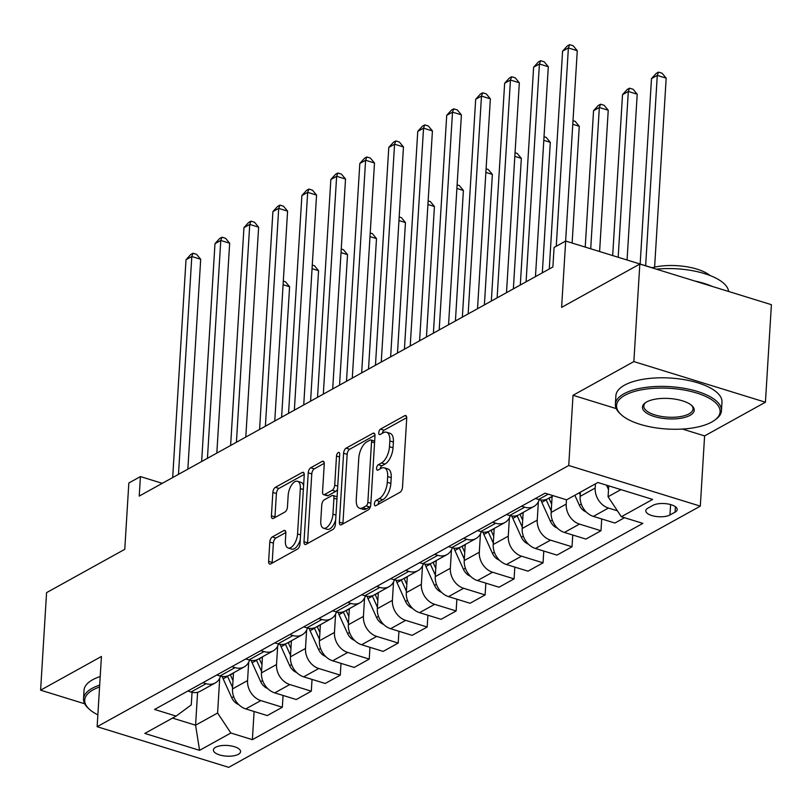 <?xml version="1.0" encoding="UTF-8"?>
<svg xmlns="http://www.w3.org/2000/svg" width="812" height="812" viewBox="0 0 812 812"><rect width="100%" height="100%" fill="white"/><g stroke="black" fill="none" stroke-linecap="round" stroke-linejoin="round"><path stroke-width="1.22" d="M374.393 503.897A2.923 1.411 -72.8 0 0 375.124 505.805A2.923 1.411 -72.8 0 0 375.824 505.693L399.991 492.305A4.172 2.02 -72.8 0 0 402.498 487.22L406.721 418.292A4.172 2.02 -72.8 0 0 405.675 415.561A4.172 2.02 -72.8 0 0 404.68 415.724L380.503 429.101A2.923 1.411 -72.8 0 0 378.747 432.664A2.923 1.411 -72.8 0 0 379.478 434.572A2.923 1.411 -72.8 0 0 380.178 434.471L383.305 432.735A13.357 6.455 -72.8 0 1 386.502 432.228A13.357 6.455 -72.8 0 1 389.841 440.957L389.486 446.701A13.357 6.455 -72.8 0 1 381.457 462.982L378.331 464.718A2.923 1.411 -72.8 0 0 376.575 468.28A2.923 1.411 -72.8 0 0 377.306 470.189A2.923 1.411 -72.8 0 0 378.006 470.077L381.132 468.351A13.357 6.455 -72.8 0 1 384.32 467.844A13.357 6.455 -72.8 0 1 387.659 476.573L387.304 482.318A13.357 6.455 -72.8 0 1 379.275 498.598L376.149 500.334A2.923 1.411 -72.8 0 0 374.393 503.897M238.363 754.318A13.601 5.349 -176.5 0 0 240.565 751.638A13.601 5.349 -176.5 0 0 231.004 745.893A13.601 5.349 -176.5 0 0 215.606 747.294A13.601 5.349 -176.5 0 0 213.404 749.973A13.601 5.349 -176.5 0 0 222.955 755.718A13.601 5.349 -176.5 0 0 238.363 754.318M272.325 536.935A4.172 2.02 -72.8 0 0 269.817 542.02L268.63 561.356A4.172 2.02 -72.8 0 0 269.675 564.086A4.172 2.02 -72.8 0 0 270.68 563.934L297.517 549.064A4.172 2.02 -72.8 0 0 300.024 543.979L304.246 475.05A4.172 2.02 -72.8 0 0 303.201 472.32A4.172 2.02 -72.8 0 0 302.206 472.472L275.359 487.342A4.172 2.02 -72.8 0 0 272.852 492.427L271.421 515.793A4.172 2.02 -72.8 0 0 272.467 518.523A4.172 2.02 -72.8 0 0 273.461 518.36L284.951 511.996A4.172 2.02 -72.8 0 0 287.458 506.911L288.169 495.33A11.165 5.39 -72.8 0 1 297.547 481.293A11.165 5.39 -72.8 0 1 300.338 488.58L297.557 533.961A11.165 5.39 -72.8 0 1 288.179 547.998A11.165 5.39 -72.8 0 1 285.388 540.701L285.854 533.139A4.172 2.02 -72.8 0 0 284.809 530.409A4.172 2.02 -72.8 0 0 283.814 530.571L272.325 536.935L275.887 538.031A4.172 2.02 -72.8 0 0 273.37 543.116L272.193 562.462A4.172 2.02 -72.8 0 0 272.182 563.092M682.405 429.061L704.603 435.912L765.432 402.224L633.857 361.584L639.826 264.052L561.61 307.372L565.67 241.052L554.078 247.467L552.891 266.975L139.228 496.091L140.425 476.583L128.834 482.998L124.774 549.318L46.568 592.638L40.6 690.17L84.702 703.791M633.857 361.584L573.028 395.282L568.735 465.499L97.135 726.699L101.429 656.482L40.6 690.17M339.375 522.177A4.172 2.02 -72.8 0 0 340.421 524.907A4.172 2.02 -72.8 0 0 341.416 524.745L368.262 509.885A4.172 2.02 -72.8 0 0 370.769 504.79L374.982 435.861A4.172 2.02 -72.8 0 0 373.936 433.141A4.172 2.02 -72.8 0 0 372.941 433.293L346.105 448.163A4.172 2.02 -72.8 0 0 343.598 453.248L339.375 522.177L342.938 523.273A4.172 2.02 -72.8 0 0 342.928 523.913M332.89 529.475L306.043 544.334A4.172 2.02 -72.8 0 1 305.048 544.497A4.172 2.02 -72.8 0 1 304.003 541.766L308.225 472.838A4.172 2.02 -72.8 0 1 310.732 467.753L322.222 461.389A4.172 2.02 -72.8 0 1 323.217 461.236A4.172 2.02 -72.8 0 1 324.262 463.957L322.547 491.91A4.172 2.02 -72.8 0 0 323.592 494.64A4.172 2.02 -72.8 0 0 324.587 494.488L332.209 490.265A4.172 2.02 -72.8 0 0 334.717 485.17L336.503 456.07A2.923 1.411 -72.8 0 1 338.949 452.396A2.923 1.411 -72.8 0 1 339.68 454.304L335.397 524.379A4.172 2.02 -72.8 0 1 332.89 529.475M639.826 264.052L771.4 304.683L765.432 402.224M653.021 505.328L647.925 508.15A13.175 5.187 -176.5 0 0 645.794 510.748A13.175 5.187 -176.5 0 0 655.051 516.31A13.175 5.187 -176.5 0 0 669.971 514.96L675.077 512.139A13.175 5.187 -176.5 0 0 677.198 509.54A13.175 5.187 -176.5 0 0 667.941 503.978A13.175 5.187 -176.5 0 0 653.021 505.328M568.735 465.499L700.309 506.14L228.71 767.34L97.135 726.699M254.095 711.495L252.38 739.661L642.86 523.385L621.342 516.736L652.635 499.41L597.865 482.501L566.583 499.827L545.065 493.178L154.584 709.455L176.102 716.103L191.277 704.887L192.048 692.291M252.38 739.661L230.862 733.013L199.579 750.339L144.81 733.429L176.102 716.103M704.603 435.912L700.309 506.14M162.268 483.323L140.425 476.583M652.117 267.747L565.67 241.052M621.342 516.736L608.076 496.741L608.746 485.85M608.076 496.741L620.926 489.616M197.59 692.301L195.58 725.207L217.596 713.017L219.717 678.253M283.063 695.458L282.343 707.232L267.28 715.575L245.772 708.927A17.001 13.296 -119 0 1 232.496 688.931L233.48 672.854M282.343 707.232L260.835 700.583A17.001 13.296 -119 0 1 247.558 680.588L248.685 662.206M312.031 679.411L311.311 691.185L296.248 699.528L274.74 692.88A17.001 13.296 -119 0 1 261.464 672.884L262.449 656.806M311.311 691.185L289.803 684.536A17.001 13.296 -119 0 1 276.527 664.541L277.653 646.169M340.999 663.363L340.279 675.137L325.216 683.481L303.708 676.843A17.001 13.296 -119 0 1 290.432 656.837L291.417 640.759M340.279 675.137L318.771 668.499A17.001 13.296 -119 0 1 305.495 648.494L306.621 630.122M369.967 647.326L369.247 659.09L354.184 667.434L332.676 660.795A17.001 13.296 -119 0 1 319.4 640.8L320.385 624.712M369.247 659.09L347.739 652.452A17.001 13.296 -119 0 1 334.463 632.457L335.589 614.075M398.936 631.279L398.215 643.053L383.152 651.397L361.644 644.748A17.001 13.296 -119 0 1 348.368 624.753L349.353 608.675M398.215 643.053L376.707 636.405A17.001 13.296 -119 0 1 363.431 616.409L364.558 598.038M427.904 615.232L427.183 627.006L412.12 635.349L390.613 628.701A17.001 13.296 -119 0 1 377.336 608.706L378.321 592.628M427.183 627.006L405.675 620.358A17.001 13.296 -119 0 1 392.399 600.362L393.526 581.991M456.872 599.185L456.151 610.959L441.089 619.302L419.571 612.664A17.001 13.296 -119 0 1 406.304 592.658L407.289 576.581M456.151 610.959L434.643 604.321A17.001 13.296 -119 0 1 421.367 584.315L422.494 565.944M485.84 583.148L485.119 594.922L470.057 603.265L448.539 596.617A17.001 13.296 -119 0 1 435.273 576.621L436.257 560.544M485.119 594.922L463.601 588.274A17.001 13.296 -119 0 1 450.335 568.278L451.462 549.897M514.808 567.101L514.087 578.875L499.025 587.218L477.507 580.57A17.001 13.296 -119 0 1 464.241 560.574L465.225 544.497M514.087 578.875L492.569 572.227A17.001 13.296 -119 0 1 479.303 552.231L480.43 533.86M543.776 551.054L543.055 562.828L527.993 571.171L506.475 564.533A17.001 13.296 -119 0 1 493.209 544.527L494.193 528.45M543.055 562.828L521.537 556.19A17.001 13.296 -119 0 1 508.271 536.184L509.398 517.812M572.744 535.017L572.024 546.78L556.961 555.124L535.443 548.486A17.001 13.296 -119 0 1 522.177 528.49L523.161 512.402M572.024 546.78L550.506 540.142A17.001 13.296 -119 0 1 537.239 520.147L538.366 501.765M601.712 518.969L600.992 530.743L585.929 539.087L564.411 532.439A17.001 13.296 -119 0 1 551.145 512.443L552.13 496.365M600.992 530.743L579.474 524.095A17.001 13.296 -119 0 1 566.208 504.1L566.471 499.786M624.509 517.711L614.897 523.04L593.379 516.391A17.001 13.296 -119 0 1 580.113 496.396L580.367 492.184M617.424 510.829L608.442 508.048A17.001 13.296 -119 0 1 595.176 488.053L595.429 483.85M172.509 718.082L195.58 725.207L199.579 750.339M553.287 495.716L547.806 498.751A17.001 13.296 -119 0 1 538.62 499.481L535.453 498.507M539.229 499.654A17.001 13.296 -119 0 1 533.91 506.455A17.001 13.296 -119 0 1 524.714 507.185L521.548 506.211M533.91 506.455L518.838 514.798A17.001 13.296 -119 0 1 509.652 515.529L506.485 514.554M510.261 515.701A17.001 13.296 -119 0 1 504.942 522.502A17.001 13.296 -119 0 1 495.746 523.232L492.579 522.248M504.942 522.502L489.88 530.845A17.001 13.296 -119 0 1 480.684 531.576L477.517 530.591M481.293 531.748A17.001 13.296 -119 0 1 475.974 538.539A17.001 13.296 -119 0 1 466.778 539.269L463.611 538.295M475.974 538.539L460.911 546.882A17.001 13.296 -119 0 1 451.716 547.613L448.549 546.638M452.325 547.785A17.001 13.296 -119 0 1 447.006 554.586A17.001 13.296 -119 0 1 437.81 555.317L434.643 554.342M447.006 554.586L431.943 562.929A17.001 13.296 -119 0 1 422.747 563.66L419.581 562.686M423.356 563.832A17.001 13.296 -119 0 1 418.038 570.633A17.001 13.296 -119 0 1 408.842 571.364L405.675 570.379M418.038 570.633L402.975 578.976A17.001 13.296 -119 0 1 393.779 579.707L390.613 578.723M394.388 579.88A17.001 13.296 -119 0 1 389.07 586.68A17.001 13.296 -119 0 1 379.874 587.401L376.707 586.426M389.07 586.68L374.007 595.023A17.001 13.296 -119 0 1 364.811 595.744L361.644 594.77M365.42 595.927A17.001 13.296 -119 0 1 360.102 602.717A17.001 13.296 -119 0 1 350.906 603.448L347.739 602.474M360.102 602.717L345.039 611.06A17.001 13.296 -119 0 1 335.843 611.791L332.676 610.817M336.452 611.964A17.001 13.296 -119 0 1 331.134 618.764A17.001 13.296 -119 0 1 321.938 619.495L318.771 618.521M331.134 618.764L316.071 627.108A17.001 13.296 -119 0 1 306.875 627.838L303.708 626.864M307.484 628.011A17.001 13.296 -119 0 1 302.165 634.811A17.001 13.296 -119 0 1 292.97 635.542L289.803 634.558M302.165 634.811L287.103 643.155A17.001 13.296 -119 0 1 277.907 643.886L274.74 642.901M278.516 644.058A17.001 13.296 -119 0 1 273.197 650.848A17.001 13.296 -119 0 1 264.002 651.579L260.835 650.605M273.197 650.848L258.135 659.192A17.001 13.296 -119 0 1 248.939 659.923L245.772 658.948M249.548 660.095A17.001 13.296 -119 0 1 244.229 666.896A17.001 13.296 -119 0 1 235.033 667.626L231.867 666.652M244.229 666.896L229.167 675.239A17.001 13.296 -119 0 1 219.971 675.97L216.804 674.995M220.58 676.142A17.001 13.296 -119 0 1 215.261 682.943A17.001 13.296 -119 0 1 206.065 683.674L202.898 682.689M215.261 682.943L200.199 691.286A17.001 13.296 -119 0 1 191.003 692.017L187.836 691.032M217.596 713.017L230.862 733.013M573.028 395.282L616.257 408.629M378.006 504.485A2.923 1.411 -72.8 0 1 379.712 501.43L382.838 499.695A13.357 6.455 -72.8 0 0 390.866 483.414L387.304 482.318M384.32 467.844L387.872 468.94A13.357 6.455 -72.8 0 1 391.211 477.669L390.866 483.414M386.502 432.228L390.054 433.324A13.357 6.455 -72.8 0 1 393.394 442.053L393.038 447.798A13.357 6.455 -72.8 0 1 385.01 464.088L381.884 465.814A2.923 1.411 -72.8 0 0 380.189 468.869M406.721 417.652L384.066 430.208A2.923 1.411 -72.8 0 0 382.361 433.253M374.992 435.232L349.657 449.259A4.172 2.02 -72.8 0 0 347.15 454.344L342.938 523.273M366.09 505.906A2.923 1.411 -72.8 0 0 367.846 502.344L371.541 441.84A2.923 1.411 -72.8 0 0 370.81 439.931A2.923 1.411 -72.8 0 0 370.11 440.043L366.811 441.87A13.357 6.455 -72.8 0 0 358.782 458.151L356.255 499.512A13.357 6.455 -72.8 0 0 359.594 508.241A13.357 6.455 -72.8 0 0 362.791 507.733L366.09 505.906L369.643 507.003A2.923 1.411 -72.8 0 0 370.597 505.998M374.657 441.2A2.923 1.411 -72.8 0 0 374.373 441.028L370.81 439.931M359.594 508.241L363.157 509.337A13.357 6.455 -72.8 0 0 366.344 508.83L362.791 507.733M369.643 507.003L366.344 508.83M324.262 463.327L314.285 468.849A4.172 2.02 -72.8 0 0 311.778 473.944L307.565 542.873A4.172 2.02 -72.8 0 0 307.555 543.502M323.592 494.64L327.145 495.736A4.172 2.02 -72.8 0 0 328.149 495.584L335.762 491.361A4.172 2.02 -72.8 0 0 337.559 489.108M320.77 520.918A11.165 5.39 -72.8 0 0 323.562 528.216A11.165 5.39 -72.8 0 0 332.94 514.179L333.925 498.192A4.172 2.02 -72.8 0 0 332.879 495.462A4.172 2.02 -72.8 0 0 331.885 495.624L324.262 499.847A4.172 2.02 -72.8 0 0 321.755 504.932L320.77 520.918M323.562 528.216L327.124 529.312A11.165 5.39 -72.8 0 0 335.671 519.903M337.071 497.076A4.172 2.02 -72.8 0 0 336.432 496.568L332.879 495.462M285.865 532.51L275.887 538.031M288.179 547.998L291.741 549.095A11.165 5.39 -72.8 0 0 300.288 539.686M303.587 485.688A11.165 5.39 -72.8 0 0 301.1 482.389L297.547 481.293M304.246 474.411L278.912 488.438A4.172 2.02 -72.8 0 0 276.405 493.534L274.974 516.889A4.172 2.02 -72.8 0 0 274.974 517.528M608.513 489.575A11.266 8.81 -119 0 1 608.31 489.139L606.503 485.17M654.614 267.138L666.175 78.155L657.284 75.404L651.488 78.612L640.15 264.052M645.641 265.747L657.284 75.404L658.522 72.116L662.084 73.222L666.175 78.155M651.488 78.612L656.208 73.405L658.522 72.116M565.629 241.073L577.271 50.699L568.38 47.949L556.25 246.269M562.584 51.156L567.304 45.949L569.618 44.66L568.38 47.949L562.584 51.156L549.267 268.985M569.618 44.66L573.181 45.766L577.271 50.699M586.386 512.098A11.266 8.81 -119 0 1 579.342 505.186L574.835 495.249M627.067 260.013L637.207 94.192L628.315 91.451L622.52 94.659L612.684 255.567M579.24 492.813L580.204 494.924M618.176 257.272L628.315 91.451L629.554 88.163L633.116 89.259L637.207 94.192M622.52 94.659L627.24 89.452L629.554 88.163M557.418 528.135A11.266 8.81 -119 0 1 550.374 521.223L541.817 502.344A32.521 25.436 -119 0 1 540.833 499.979M551.642 504.201L549.003 498.365A32.521 25.436 -119 0 1 548.902 498.152M599.601 251.527L608.239 110.239L599.347 107.499L593.552 110.706L585.219 247.092M546.05 499.522A32.521 25.436 61 0 0 546.222 499.908L551.236 510.971M590.71 248.787L599.347 107.499L600.586 104.21L604.148 105.306L608.239 110.239M593.552 110.706L598.271 105.489L600.586 104.21M528.45 544.182A11.266 8.81 -119 0 1 521.405 537.27L512.849 518.391A32.521 25.436 -119 0 1 511.864 516.016M522.684 520.248L520.035 514.412A32.521 25.436 -119 0 1 519.934 514.189M572.125 243.052L579.271 126.286L572.775 124.277M517.082 515.569A32.521 25.436 61 0 0 517.254 515.945L522.268 527.018M572.988 120.673L575.18 121.353L579.271 126.286M535.463 276.628L548.303 66.736L539.412 63.996L526.095 281.815M533.616 67.203L538.336 61.996L540.65 60.707L539.412 63.996L533.616 67.203L520.299 285.022M540.65 60.707L544.213 61.803L548.303 66.736M506.495 292.665L519.335 82.783L510.443 80.043L497.127 297.862M504.648 83.25L509.368 78.033L511.682 76.754L510.443 80.043L504.648 83.25L491.331 301.069M511.682 76.754L515.244 77.85L519.335 82.783M477.527 308.712L490.367 98.831L481.475 96.08L468.159 313.909M475.68 99.287L480.399 94.08L482.714 92.801L481.475 96.08L475.68 99.287L462.363 317.116M482.714 92.801L486.276 93.898L490.367 98.831M499.481 560.229A11.266 8.81 -119 0 1 492.437 553.317L483.881 534.428A32.521 25.436 -119 0 1 482.896 532.063M493.716 536.296L491.067 530.449A32.521 25.436 -119 0 1 490.966 530.236M542.325 272.832L550.303 142.323L543.807 140.324M488.113 531.616A32.521 25.436 61 0 0 488.286 531.992L493.3 543.055M544.02 136.72L546.212 137.39L550.303 142.323M448.559 324.759L461.399 114.868L452.507 112.127L439.19 329.946M446.712 115.334L451.431 110.127L453.746 108.838L452.507 112.127L446.712 115.334L433.395 333.164M453.746 108.838L457.308 109.945L461.399 114.868M711.728 422.057A51.866 20.401 -176.5 0 0 714.601 420.24A51.866 20.401 -176.5 0 0 694.158 392.287A51.866 20.401 -176.5 0 0 624.956 395.261A51.866 20.401 -176.5 0 0 621.018 414.516A51.866 20.401 -176.5 0 0 664.216 428.817A51.866 20.401 -176.5 0 0 711.728 422.057M621.018 414.516L619.932 413.491A53.145 20.899 3.5 0 1 615.374 404.244A53.145 20.899 3.5 0 1 623.961 393.769A53.145 20.899 3.5 0 1 684.14 388.309A53.145 20.899 3.5 0 1 721.462 410.74A53.145 20.899 3.5 0 1 715.808 419.347L714.601 420.24M690.038 415.358A25.933 10.201 3.5 0 1 655.436 416.85A25.933 10.201 3.5 0 1 645.215 402.874A25.933 10.201 3.5 0 1 646.646 401.96A25.933 10.201 3.5 0 1 670.407 398.58A25.933 10.201 3.5 0 1 692.007 405.736A25.933 10.201 3.5 0 1 690.038 415.358M645.855 402.437A24.654 9.703 -176.5 0 0 643.804 405.99A24.654 9.703 -176.5 0 0 661.12 416.394A24.654 9.703 -176.5 0 0 689.043 413.866A24.654 9.703 -176.5 0 0 693.032 408.994A24.654 9.703 -176.5 0 0 691.418 405.218M656.38 269.168A53.145 20.899 3.5 0 1 728.628 291.478M694.686 280.993A53.145 20.899 3.5 0 1 712.165 286.392M651.934 267.798A38.265 15.052 3.5 0 1 710.135 275.552M615.374 404.244L615.902 395.667A53.145 20.899 3.5 0 1 624.489 385.182A53.145 20.899 3.5 0 1 684.658 379.722A53.145 20.899 3.5 0 1 721.98 402.153L721.462 410.74M99.561 687.003A51.866 20.401 -176.5 0 0 93.116 689.835A51.866 20.401 -176.5 0 0 89.178 709.089A51.866 20.401 -176.5 0 0 97.866 714.844M89.178 709.089L88.082 708.064A53.145 20.899 3.5 0 1 83.524 698.817A53.145 20.899 3.5 0 1 92.121 688.332A53.145 20.899 3.5 0 1 99.683 685.115M83.524 698.817L84.052 690.241A53.145 20.899 3.5 0 1 92.639 679.756A53.145 20.899 3.5 0 1 100.201 676.528M470.513 576.266A11.266 8.81 -119 0 1 463.469 569.364L454.913 550.475A32.521 25.436 -119 0 1 453.928 548.11M464.748 552.343L462.099 546.496A32.521 25.436 -119 0 1 461.998 546.283M513.357 288.869L521.334 158.37L514.838 156.361M459.145 547.664A32.521 25.436 61 0 0 459.318 548.039L464.332 559.103M515.052 152.768L517.244 153.438L521.334 158.37M419.591 340.796L432.431 130.915L423.539 128.174L410.222 345.993M417.754 131.382L422.463 126.164L424.777 124.886L423.539 128.174L417.754 131.382L404.427 349.201M424.777 124.886L428.34 125.982L432.431 130.915M441.545 592.313A11.266 8.81 -119 0 1 434.501 585.401L425.945 566.522A32.521 25.436 -119 0 1 424.96 564.147M435.78 568.38L433.131 562.543A32.521 25.436 -119 0 1 433.029 562.33M484.388 304.916L492.366 174.418L485.87 172.408M430.177 563.701A32.521 25.436 61 0 0 430.35 564.076L435.364 575.15M486.083 168.805L488.276 169.485L492.366 174.418M390.633 356.844L403.462 146.962L394.571 144.211L381.254 362.04M388.786 147.429L393.495 142.212L395.809 140.933L394.571 144.211L388.786 147.429L375.459 365.248M395.809 140.933L399.372 142.029L403.462 146.962M412.577 608.361A11.266 8.81 -119 0 1 405.533 601.448L396.977 582.559A32.521 25.436 -119 0 1 395.992 580.194M406.812 584.427L404.163 578.58A32.521 25.436 -119 0 1 404.061 578.367M455.42 320.963L463.398 190.465L456.902 188.455M401.209 579.748A32.521 25.436 61 0 0 401.382 580.123L406.396 591.187M457.115 184.852L459.308 185.532L463.398 190.465M361.665 372.891L374.494 163.009L365.603 160.258L352.286 378.087M359.817 163.466L364.527 158.259L366.851 156.97L365.603 160.258L359.817 163.466L346.491 381.295M366.851 156.97L370.404 158.076L374.494 163.009M383.609 624.408A11.266 8.81 -119 0 1 376.565 617.496L368.009 598.606A32.521 25.436 -119 0 1 367.024 596.241M377.844 600.474L375.195 594.628A32.521 25.436 -119 0 1 375.093 594.414M426.452 337L434.43 206.502L427.934 204.492M372.241 595.795A32.521 25.436 61 0 0 372.414 596.17L377.428 607.234M428.157 200.899L430.34 201.569L434.43 206.502M332.697 388.938L345.526 179.046L336.635 176.305L323.318 394.124M330.849 179.513L335.559 174.306L337.883 173.017L336.635 176.305L330.849 179.513L317.522 397.332M337.883 173.017L341.436 174.113L345.526 179.046M354.641 640.445A11.266 8.81 -119 0 1 347.597 633.533L339.04 614.654A32.521 25.436 -119 0 1 338.056 612.289M348.876 616.511L346.227 610.675A32.521 25.436 -119 0 1 346.125 610.462M397.484 353.047L405.462 222.549L398.966 220.539M343.273 611.832A32.521 25.436 61 0 0 343.446 612.218L348.46 623.281M399.189 216.936L401.372 217.616L405.462 222.549M303.729 404.975L316.558 195.093L307.667 192.353L294.35 410.172M301.881 195.56L306.591 190.343L308.915 189.064L307.667 192.353L301.881 195.56L288.554 413.379M308.915 189.064L312.468 190.16L316.558 195.093M325.673 656.492A11.266 8.81 -119 0 1 318.629 649.58L310.072 630.701A32.521 25.436 -119 0 1 309.088 628.326M319.908 632.558L317.259 626.722A32.521 25.436 -119 0 1 317.157 626.499M368.516 369.095L376.494 238.596L369.998 236.586M314.305 627.879A32.521 25.436 61 0 0 314.477 628.255L319.492 639.328M370.221 232.983L372.403 233.663L376.494 238.596M274.76 421.022L287.59 211.14L278.709 208.39L265.382 426.219M272.913 211.597L277.623 206.39L279.947 205.111L278.709 208.39L272.913 211.597L259.586 429.426M279.947 205.111L283.5 206.207L287.59 211.14M296.705 672.539A11.266 8.81 -119 0 1 289.661 665.627L281.104 646.738A32.521 25.436 -119 0 1 280.12 644.373M290.94 648.605L288.29 642.759A32.521 25.436 -119 0 1 288.199 642.546M339.548 385.132L347.526 254.633L341.03 252.633M285.337 643.926A32.521 25.436 61 0 0 285.509 644.302L290.523 655.365M341.253 249.03L343.435 249.7L347.526 254.633M245.792 437.069L258.622 227.177L249.741 224.437L236.414 442.256M243.945 227.644L248.655 222.437L250.979 221.148L249.741 224.437L243.945 227.644L230.618 445.473M250.979 221.148L254.532 222.244L258.622 227.177M267.737 688.576A11.266 8.81 -119 0 1 260.693 681.664L252.136 662.785A32.521 25.436 -119 0 1 251.152 660.42M261.971 664.652L259.322 658.806A32.521 25.436 -119 0 1 259.231 658.593M310.58 401.179L318.568 270.68L312.062 268.67M256.369 659.973A32.521 25.436 61 0 0 256.541 660.349L261.555 671.412M312.285 265.077L314.467 265.747L318.568 270.68M216.824 453.106L229.664 243.224L220.773 240.484L207.446 458.303M214.977 243.691L219.687 238.474L222.011 237.195L220.773 240.484L214.977 243.691L201.65 461.51M222.011 237.195L225.563 238.292L229.664 243.224M238.769 704.623A11.266 8.81 -119 0 1 231.724 697.711L223.168 678.832A32.521 25.436 -119 0 1 222.183 676.457M233.003 680.689L230.354 674.853A32.521 25.436 -119 0 1 230.263 674.64M281.612 417.226L289.6 286.727L283.094 284.718M227.411 676.01A32.521 25.436 61 0 0 227.573 676.386L232.587 687.459M283.317 281.114L285.499 281.794L289.6 286.727M187.856 469.153L200.696 259.272L191.805 256.521L178.478 474.35M186.009 259.738L190.718 254.521L193.043 253.242L191.805 256.521L186.009 259.738L172.682 477.557M193.043 253.242L196.595 254.339L200.696 259.272M232.496 688.931L247.558 680.588M261.464 672.884L276.527 664.541M290.432 656.837L305.495 648.494M319.4 640.8L334.463 632.457M348.368 624.753L363.431 616.409M377.336 608.706L392.399 600.362M406.304 592.658L421.367 584.315M435.273 576.621L450.335 568.278M464.241 560.574L479.303 552.231M493.209 544.527L508.271 536.184M522.177 528.49L537.239 520.147M551.145 512.443L566.208 504.1M580.113 496.396L595.176 488.053M538.62 499.481L548.232 494.153M593.379 516.391L608.442 508.048M564.411 532.439L579.474 524.095M509.652 515.529L524.714 507.185M535.443 548.486L550.506 540.142M480.684 531.576L495.746 523.232M506.475 564.533L521.537 556.19M451.716 547.613L466.778 539.269M477.507 580.57L492.569 572.227M422.747 563.66L437.81 555.317M448.539 596.617L463.601 588.274M393.779 579.707L408.842 571.364M419.571 612.664L434.643 604.321M364.811 595.744L379.874 587.401M390.613 628.701L405.675 620.358M335.843 611.791L350.906 603.448M361.644 644.748L376.707 636.405M306.875 627.838L321.938 619.495M332.676 660.795L347.739 652.452M277.907 643.886L292.97 635.542M303.708 676.843L318.771 668.499M248.939 659.923L264.002 651.579M274.74 692.88L289.803 684.536M219.971 675.97L235.033 667.626M245.772 708.927L260.835 700.583M191.003 692.017L206.065 683.674M675.401 506.698L675.077 512.139M670.611 504.567L669.971 514.96M382.838 499.695L379.275 498.598M391.211 477.669L387.659 476.573M381.884 465.814L378.331 464.718M385.01 464.088L381.457 462.982M393.038 447.798L389.486 446.701M393.394 442.053L389.841 440.957M384.066 430.208L380.503 429.101M406.406 416.251L404.68 415.724M379.712 501.43L376.149 500.334M347.15 454.344L343.598 453.248M349.657 449.259L346.105 448.163M374.677 433.831L372.941 433.293M370.861 503.278L367.846 502.344M374.565 442.773L371.541 441.84M307.565 542.873L304.003 541.766M311.778 473.944L308.225 472.838M314.285 468.849L310.732 467.753M323.947 461.926L322.222 461.389M328.149 495.584L324.587 494.488M335.762 491.361L332.209 490.265M337.741 486.104L334.717 485.17M339.517 457.004L336.503 456.07M335.965 515.112L332.94 514.179M336.939 499.126L333.925 498.192M285.55 531.109L283.814 530.571M300.582 534.895L297.557 533.961M303.353 489.514L300.338 488.58M274.974 516.889L271.421 515.793M276.405 493.534L272.852 492.427M278.912 488.438L275.359 487.342M303.932 473.01L302.206 472.472M272.193 562.462L268.63 561.356M273.37 543.116L269.817 542.02M579.342 505.186L581.28 504.11M549.003 498.365L552.109 496.639M541.817 502.344L546.222 499.908M550.374 521.223L552.312 520.157M520.035 514.412L523.141 512.687M512.849 518.391L517.254 515.945M521.405 537.27L523.344 536.194M491.067 530.449L494.173 528.734M483.881 534.428L488.286 531.992M492.437 553.317L494.376 552.241M462.099 546.496L465.205 544.771M454.913 550.475L459.318 548.039M463.469 569.364L465.408 568.288M433.131 562.543L436.237 560.818M425.945 566.522L430.35 564.076M434.501 585.401L436.44 584.325M404.163 578.58L407.269 576.865M396.977 582.559L401.382 580.123M405.533 601.448L407.472 600.372M375.195 594.628L378.301 592.902M368.009 598.606L372.414 596.17M376.565 617.496L378.504 616.42M346.227 610.675L349.333 608.949M339.04 614.654L343.446 612.218M347.597 633.533L349.536 632.467M317.259 626.722L320.364 624.996M310.072 630.701L314.477 628.255M318.629 649.58L320.567 648.504M288.29 642.759L291.396 641.044M281.104 646.738L285.509 644.302M289.661 665.627L291.599 664.551M259.322 658.806L262.428 657.081M252.136 662.785L256.541 660.349M260.693 681.664L262.641 680.598M230.354 674.853L233.47 673.128M223.168 678.832L227.573 676.386M231.724 697.711L233.673 696.635"/></g></svg>
